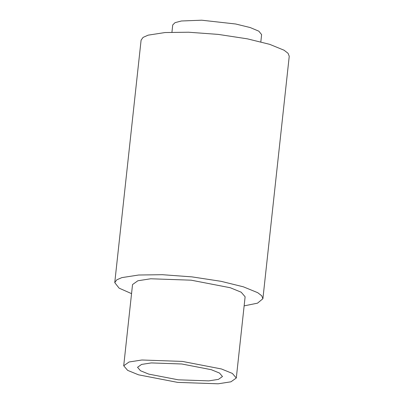 <?xml version="1.0" encoding="UTF-8"?>
<svg xmlns="http://www.w3.org/2000/svg" width="404" height="404" viewBox="0 0 404 404"><rect width="100%" height="100%" fill="white"/><g stroke="black" fill="none" stroke-linecap="round" stroke-linejoin="round"><path stroke-width="0.61" d="M171.942 32.194L172.73 24.942L175.058 22.649L181.406 20.988L201.697 20.2L235.694 24.003L250.222 27.558L258.843 31.184L261.615 34.603L260.827 41.849M131.547 293.637L119.119 288.158L114.756 282.623L116.731 279.866L121.801 277.629L138.678 275.013L162.272 274.695L191.925 276.871L221.074 281.32L243.359 286.815L257.717 292.683L261.716 295.768L262.903 298.718L257.494 303.172L244.137 305.868M114.756 282.623L141.097 40.153L143.072 37.395L148.142 35.158L165.019 32.542L188.612 32.224L218.266 34.401L247.415 38.85L269.7 44.339L284.057 50.212L288.057 53.298L289.244 56.247L262.903 298.718M211.272 369.69L219.503 373.054L222.473 376.513L218.438 379.376L208.757 380.876L178.23 379.81L148.743 374.114L140.511 370.746L137.537 367.286L141.577 364.423L151.253 362.923L181.78 363.989L211.272 369.69M138.562 374.831L127.649 370.372L123.71 365.787L129.063 361.989L141.89 359.999L182.361 361.413L221.448 368.968L232.361 373.427L236.3 378.018L230.947 381.81L218.12 383.8L177.649 382.386L138.562 374.831M123.71 365.787L132.537 284.557L137.885 280.76L150.712 278.775L191.183 280.184L230.275 287.739L241.183 292.203L245.122 296.788L236.3 378.018"/></g></svg>
